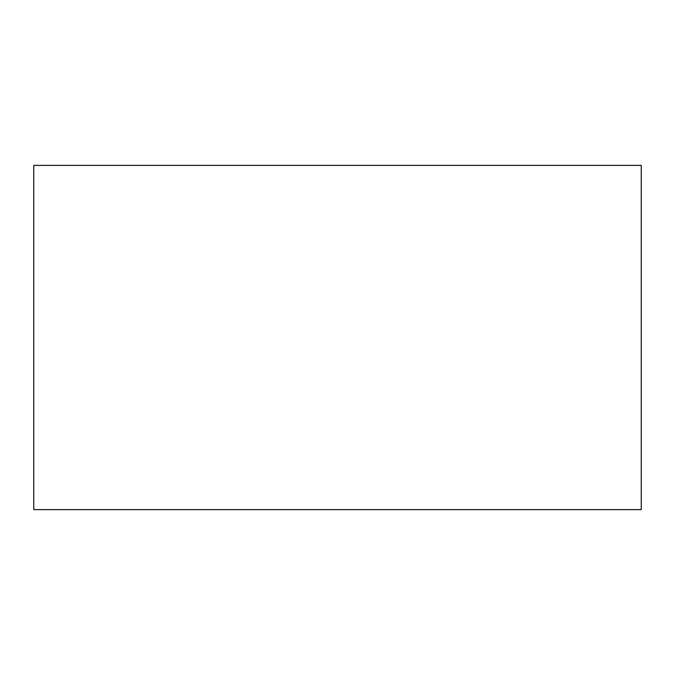 <?xml version="1.0" encoding="UTF-8"?>
<svg xmlns="http://www.w3.org/2000/svg" width="675" height="675" viewBox="0 0 675 675"><rect width="100%" height="100%" fill="white"/><g stroke="black" fill="none" stroke-linecap="round" stroke-linejoin="round"><path stroke-width="1.01" d="M641.25 165.375L641.25 509.625L33.75 509.625L33.75 165.375L641.25 165.375L33.75 165.375L33.75 509.625L641.25 509.625L641.25 165.375"/></g></svg>
